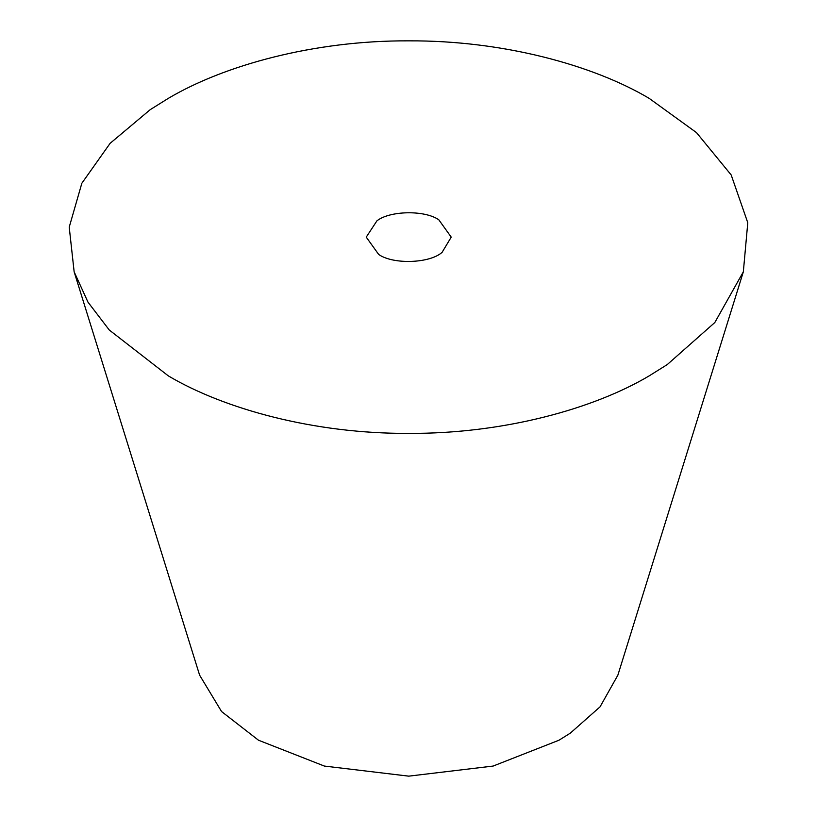 <?xml version="1.0" encoding="UTF-8"?>
<svg xmlns="http://www.w3.org/2000/svg" width="817" height="817" viewBox="0 0 817 817"><rect width="100%" height="100%" fill="white"/><g stroke="black" fill="none" stroke-linecap="round" stroke-linejoin="round"><path stroke-width="1.23" d="M378.69 254.465L366.241 237.124L376.913 220.866C389.576 210.694 424.574 209.867 438.79 219.773L451.229 237.124L442.12 252.3C430.222 263.268 393.61 264.851 378.69 254.465M649.127 98.336L696.492 132.609L731.184 174.95L747.78 222.724L743.337 271.816L714.814 322.531L667.244 364.586L649.127 375.902C593.53 408.898 503.538 433.868 408.735 433.388C313.942 433.868 223.95 408.898 168.353 375.902L109.274 330.017L87.96 302.116L74.143 271.816L69.22 227.157L81.843 183.253L110.121 143.322L150.236 109.652L168.353 98.336C223.95 65.35 313.942 40.37 408.735 40.85C503.538 40.37 593.53 65.35 649.127 98.336M743.337 271.816L617.866 675.169L600.035 706.868L570.307 733.145L558.981 740.222L493.131 766.06L408.735 776.15L324.349 766.06L258.499 740.222L221.57 711.546L199.614 675.169L74.143 271.816"/></g></svg>
